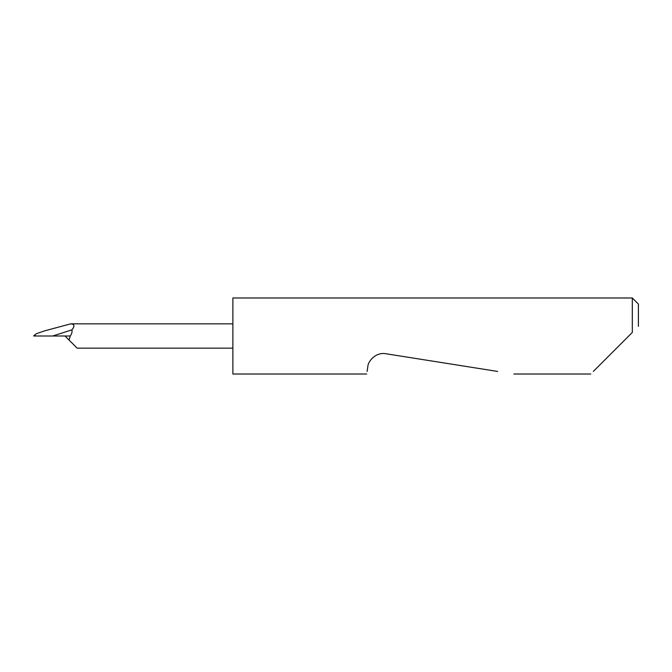 <?xml version="1.0" encoding="UTF-8"?>
<svg xmlns="http://www.w3.org/2000/svg" width="672" height="672" viewBox="0 0 672 672"><rect width="100%" height="100%" fill="white"/><g stroke="black" fill="none" stroke-linecap="round" stroke-linejoin="round"><path stroke-width="1.01" d="M593.334 371.44L632.318 332.455L632.318 297.982L232.882 297.982L232.882 374.018L366.668 374.018M367.08 371.44L367.794 366.887C367.811 361.502 375.648 351.834 385.888 353.741L497.624 371.44M632.318 332.455L628.765 336M65.008 336L77.171 348.163L69.056 340.049L70.258 336C71.828 333.816 72.358 331.775 71.854 329.885L52.693 336L70.258 336M71.854 329.885C74.987 326.172 74.592 324.164 70.661 323.862L44.755 330.809L36.095 333.808L34.406 336L52.693 336M632.318 297.982L638.4 304.063L638.4 326.365M590.755 374.018L513.904 374.018M232.882 348.163L77.171 348.163M34.994 334.723L33.6 336M232.882 323.837L70.778 323.837"/></g></svg>
